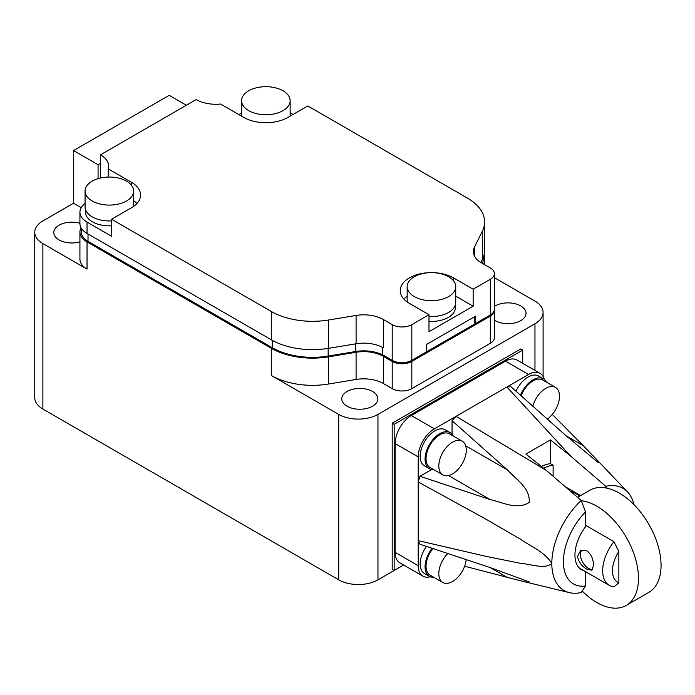 <?xml version="1.0" encoding="UTF-8"?>
<svg xmlns="http://www.w3.org/2000/svg" width="695" height="695" viewBox="0 0 695 695"><rect width="100%" height="100%" fill="white"/><g stroke="black" fill="none" stroke-linecap="round" stroke-linejoin="round"><path stroke-width="1.04" d="M520.486 395.142A20.815 12.015 -60 0 1 543.412 378.827A20.815 12.015 -60 0 1 546.452 382.181M516.038 391.224A20.815 12.015 -60 0 1 538.503 375.995L543.412 378.827M433.81 469.655A20.815 12.015 -60 0 1 429.38 468.699A20.815 12.015 -60 0 1 425.071 459.169A20.815 12.015 -60 0 1 434.149 438.224A20.815 12.015 -60 0 1 450.195 432.646A20.815 12.015 -60 0 1 453.236 436M429.38 468.699L424.471 465.867A20.815 12.015 -60 0 1 420.162 456.337A20.815 12.015 -60 0 1 429.249 435.383A20.815 12.015 -60 0 1 445.286 429.814L450.195 432.646M433.81 577.284A20.815 12.015 -60 0 1 429.38 576.329A20.815 12.015 -60 0 1 425.071 566.807A20.815 12.015 -60 0 1 432.047 548.32M429.38 576.329L424.471 573.497A20.815 12.015 -60 0 1 420.162 563.975A20.815 12.015 -60 0 1 426.435 546.435M584.165 570.882A32.265 18.626 -60 0 1 581.628 569.822A32.265 18.626 -60 0 1 574.947 555.044A32.265 18.626 -60 0 1 585.494 526.749L585.494 511.92L581.246 500.478L546.331 470.428L456.085 416.331L434.392 428.858L411.327 415.549A22.9 13.222 120 0 0 395.142 443.584L395.142 552.36A22.9 13.222 120 0 0 399.877 562.837L422.942 576.155A22.9 13.222 -60 0 1 418.199 565.669L395.142 552.36M532.883 406.106A19.425 11.216 -60 0 1 555.47 387.393A19.425 11.216 -60 0 1 559.492 396.28A19.425 11.216 -60 0 1 547.408 419.016M521.128 395.716A19.425 11.216 -60 0 1 542.717 380.026L555.47 387.393M438.806 465.963A19.425 11.216 -60 0 1 447.285 446.416A19.425 11.216 -60 0 1 462.253 441.212A19.425 11.216 -60 0 1 466.276 450.099A19.425 11.216 -60 0 1 457.797 469.655A19.425 11.216 -60 0 1 442.828 474.859A19.425 11.216 -60 0 1 438.806 465.963M442.828 474.859L430.075 467.492A19.425 11.216 -60 0 1 426.044 458.604A19.425 11.216 -60 0 1 434.531 439.049A19.425 11.216 -60 0 1 449.5 433.845L462.253 441.212M466.18 559.701A19.425 11.216 -60 0 1 457.023 578.075A19.425 11.216 -60 0 1 442.828 582.497A19.425 11.216 -60 0 1 438.806 573.601A19.425 11.216 -60 0 1 447.745 553.576M442.828 582.497L430.075 575.13A19.425 11.216 -60 0 1 426.044 566.234A19.425 11.216 -60 0 1 432.872 548.598M505.526 361.157L528.582 374.475A22.9 13.222 -60 0 1 540.032 373.337L516.976 360.027A22.9 13.222 120 0 0 505.526 361.157L411.327 415.549M528.582 374.475L456.085 416.331A96.44 55.678 120 0 0 452.054 420.71L452.054 434.193M540.032 373.337A22.9 13.222 -60 0 1 544.246 379.392M430.292 576.772A22.9 13.222 -60 0 1 422.942 576.155M395.142 443.584L418.199 456.902L418.199 565.669M418.199 456.902A22.9 13.222 -60 0 1 434.392 428.858M566.19 435.843L583.357 445.756L597.457 460.524L598.213 462.54L566.19 435.843L510.921 386.724A96.44 55.678 120 0 0 506.89 387.002L570.864 456.268L550.414 439.909L525.889 454.07L546.331 470.428M431.647 469.533L419.971 476.275A96.44 55.678 120 0 0 418.199 481.956L486.5 519.486L520.459 539.198C530.858 546.539 544.802 551.934 551.813 563.497C544.698 569.605 530.815 564.071 520.416 563.298L486.457 556.46L418.199 540.614A96.44 55.678 -60 0 0 419.971 544.255L490.14 567.554L529.277 581.932L527.149 582.288L520.737 580.838L464.634 566.208M583.357 445.756L552.273 414.42M465.667 445.782L507.315 469.829L452.054 420.71M507.315 469.829C515.733 479.185 530.337 487.777 529.208 502.45C516.837 510.312 502.442 502.233 490.14 499.575L448.501 475.528M419.971 476.275L490.14 499.575M585.494 571.646L585.494 585.998L581.246 592.531A58.979 34.046 -60 0 1 569.37 592.626A58.979 34.046 -60 0 1 551.813 563.497A58.979 34.046 -60 0 1 581.246 500.478M541.336 466.423A48.224 27.843 -60 0 1 550.414 463.643L550.414 439.909M580.594 495.587L565.391 486.813M570.864 456.268L605.779 486.318L606.431 488.064M553.116 476.257L553.116 465.198L550.414 463.643M605.779 486.318A58.979 34.046 -60 0 1 627.516 491.912A58.979 34.046 -60 0 1 634.057 504.744M585.494 585.998A48.572 28.043 -60 0 1 563.419 561.708A48.572 28.043 -60 0 1 585.494 511.92M553.116 465.198A48.224 27.843 120 0 0 543.559 468.204M577.528 556.252L580.577 550.675L586.954 550.814C591.297 554.428 593.469 559.31 593.469 565.461L591.853 570.204L586.954 569.222C581.611 566.173 578.466 561.855 577.528 556.252M618.863 582.775L618.863 551.396A24.977 14.421 -60 0 0 612.477 570.769A24.977 14.421 -60 0 0 618.863 582.775L613.954 586.823A31.918 18.426 -60 0 1 609.28 585.381A31.918 18.426 -60 0 1 602.669 570.769A31.918 18.426 -60 0 1 613.954 541.683L585.494 525.255M571.168 491.791A31.918 18.426 -60 0 1 572.741 491.834L579.917 495.978M581.897 550.119A11.276 6.507 -120 0 0 581.376 559.336A11.276 6.507 -120 0 0 588.439 568.362A11.276 6.507 -120 0 0 592.661 569.405M581.324 500.695A58.979 34.046 60 0 1 596.779 506.186A58.979 34.046 60 0 1 635.308 558.154A58.979 34.046 60 0 1 626.264 605.414A58.979 34.046 60 0 1 596.779 602.495A58.979 34.046 60 0 1 582.219 591.054M626.264 605.414L648.835 592.383A58.979 34.046 -120 0 0 657.878 545.123A58.979 34.046 -120 0 0 619.349 493.155A58.979 34.046 -120 0 0 589.864 490.236L577.588 497.325M572.741 493.146L572.741 491.834M618.863 551.396L613.954 541.683M494.38 306.443A18.044 10.416 180 0 1 520.737 305.93A18.044 10.416 180 0 1 526.019 313.289A18.044 10.416 180 0 1 514.882 322.914A18.044 10.416 180 0 1 495.222 320.656A18.044 10.416 180 0 1 494.38 320.134M347.057 406.201A18.044 10.416 180 0 1 341.775 398.834A18.044 10.416 180 0 1 352.912 389.209A18.044 10.416 180 0 1 372.572 391.467A18.044 10.416 180 0 1 377.854 398.834A18.044 10.416 180 0 1 366.717 408.452A18.044 10.416 180 0 1 347.057 406.201M79.925 241.869A18.044 10.416 180 0 1 59.066 239.931A18.044 10.416 180 0 1 53.784 232.564A18.044 10.416 180 0 1 79.925 223.26M455.381 304.888L455.381 307.624A23.934 13.822 180 0 1 428.989 321.377M85.415 209.291L85.415 212.027A23.934 13.822 0 0 0 92.435 221.801A23.934 13.822 0 0 0 111.565 225.788M448.614 276.749A24.282 14.022 180 0 1 455.729 286.661A24.282 14.022 180 0 1 440.734 299.615A24.282 14.022 180 0 1 414.272 296.574A24.282 14.022 180 0 1 407.157 286.661A24.282 14.022 180 0 1 422.152 273.708A24.282 14.022 180 0 1 448.614 276.749M428.989 316.477A24.282 14.022 0 0 0 455.729 302.525L455.729 286.661M126.525 181.152A24.282 14.022 180 0 1 133.64 191.064A24.282 14.022 180 0 1 118.654 204.017A24.282 14.022 180 0 1 92.183 200.977A24.282 14.022 180 0 1 85.077 191.064A24.282 14.022 180 0 1 100.063 178.111A24.282 14.022 180 0 1 126.525 181.152M85.077 191.064L85.077 206.928A24.282 14.022 0 0 0 92.183 216.84A24.282 14.022 0 0 0 111.565 220.888M283.03 90.793A24.282 14.022 180 0 1 290.145 100.706A24.282 14.022 180 0 1 275.159 113.659A24.282 14.022 180 0 1 248.688 110.627A24.282 14.022 180 0 1 241.582 100.706A24.282 14.022 180 0 1 256.568 87.752A24.282 14.022 180 0 1 283.03 90.793M42.882 409.034L42.882 243.615A27.757 16.02 180 0 1 34.75 232.278L34.75 397.705A27.757 16.02 0 0 0 42.882 409.034L338.717 579.839A27.757 16.02 0 0 0 377.967 579.839L403.639 565.009L394.161 570.491L392.197 569.353L392.197 423.194L520.737 348.977L522.701 350.115L394.161 424.324L392.197 423.194M377.967 579.839L377.967 414.411L534.968 323.774L534.968 370.409M377.967 414.411A27.757 16.02 180 0 1 338.717 414.411L338.717 579.839M328.553 384.022L328.553 356.83L356.092 352.269A27.757 16.02 180 0 1 383.362 356.344L392.197 361.443A13.874 8.01 0 0 0 411.822 361.443L490.314 316.121A13.874 8.01 0 0 0 494.38 310.457L494.38 337.648A13.874 8.01 180 0 1 490.314 343.313L411.822 388.635A13.874 8.01 180 0 1 392.197 388.635L383.362 383.536A27.757 16.02 0 0 0 356.092 379.461L328.553 384.022A58.284 33.647 180 0 1 271.276 375.474L338.717 414.411M81.063 227.752A24.282 14.022 0 0 0 79.925 232A24.282 14.022 0 0 0 87.031 241.912L271.276 348.282L271.276 375.474M42.882 243.615L87.031 269.104L87.031 241.912M34.75 232.278A27.757 16.02 180 0 1 42.882 220.949L73.54 203.244L73.54 150.563L98.073 164.724L98.073 178.65M186.382 105.24L169.215 95.328L73.54 150.563M534.968 323.774A27.757 16.02 180 0 0 543.09 312.437A27.757 16.02 180 0 0 534.968 301.109L494.38 277.679M522.701 363.329L522.701 350.115M394.161 424.324L394.161 570.491M328.553 356.83A58.284 33.647 180 0 1 271.276 348.282M489.349 315.547A12.493 7.211 180 0 1 489.341 315.556L410.841 360.879A12.493 7.211 180 0 1 393.179 360.879L384.344 355.779A29.138 16.828 0 0 0 355.71 351.505L328.17 356.066A56.894 32.847 180 0 1 272.258 347.717L88.013 241.347A22.9 13.222 180 0 1 81.306 232L81.306 228.168M483.199 257.576L483.199 258.775A56.894 32.847 180 0 1 482.608 263.518M494.38 310.457A13.874 8.01 0 0 0 494.345 309.892M483.824 264.222A58.284 33.647 0 0 0 484.589 258.775A58.284 33.647 0 0 0 484.12 254.526M79.925 232L79.925 259.192A24.282 14.022 0 0 0 87.031 269.104M81.202 207.675L73.54 203.244M100.523 163.308L98.073 164.724M474.616 316.685L474.616 322.923L475.597 323.488L490.314 314.991A13.874 8.01 0 0 0 494.38 309.327L494.38 273.639A13.874 8.01 180 0 1 490.314 279.303L490.314 314.991M382.38 347.309L382.38 354.641L392.197 360.314A13.874 8.01 0 0 0 411.822 360.314L426.539 351.809L426.539 344.451L475.597 316.121L475.597 323.488M87.031 233.416L87.031 222.079A24.282 14.022 180 0 1 79.925 212.166L79.925 223.503A24.282 14.022 0 0 0 87.031 233.416L271.276 339.786A58.284 33.647 0 0 0 328.553 348.334L356.092 343.773A27.757 16.02 180 0 1 383.362 347.847L383.362 319.518L392.197 324.617L392.197 360.314M482.33 259.548A58.284 33.647 0 0 0 484.589 250.278L484.589 221.948A58.284 33.647 180 0 1 482.33 231.227L482.33 259.548L480.862 262.502M411.822 360.314L411.822 324.617L428.989 314.705L428.989 331.697L473.147 306.208L473.147 289.216L490.314 279.303M411.822 324.617A13.874 8.01 180 0 1 392.197 324.617M494.38 273.639A13.874 8.01 180 0 0 490.314 267.966L481.487 262.875A27.757 16.02 180 0 1 473.356 251.538A27.757 16.02 180 0 1 474.433 247.125L482.33 231.227M328.553 348.334L328.553 320.013L356.092 315.452A27.757 16.02 180 0 1 383.362 319.518M328.553 320.013A58.284 33.647 180 0 1 271.276 311.456L271.276 339.786M87.031 222.079L111.565 236.248L111.565 219.246L271.276 311.456M79.925 212.166A24.282 14.022 180 0 1 85.077 203.531M100.523 178.007L100.523 154.811A27.757 16.02 180 0 1 108.655 166.14A27.757 16.02 180 0 1 108.238 168.894L108.238 177.06M484.589 221.948A58.284 33.647 180 0 0 467.518 198.153L307.807 105.953L287.939 117.42A31.223 18.027 180 0 1 243.789 117.42L220.593 104.033A27.757 16.02 180 0 1 196.198 99.576L100.523 154.811M241.582 113.033L238.88 114.588M293.09 114.449L290.145 112.746M108.238 168.894L131.433 182.29A31.223 18.027 180 0 1 140.581 195.034A31.223 18.027 180 0 1 131.433 207.779L111.565 219.246M428.989 314.705L409.364 303.376A31.223 18.027 180 0 1 400.224 290.632A31.223 18.027 180 0 1 419.493 273.978A31.223 18.027 180 0 1 453.522 277.887L473.147 289.216M473.147 306.208L455.729 296.157M407.157 296.296A31.223 18.027 0 0 0 403.908 299.128M133.64 200.699A31.223 18.027 180 0 1 136.889 203.531M507.315 577.467L490.14 567.554M356.092 352.269L356.092 379.461M383.362 356.344L383.362 383.536M392.197 361.443L392.197 388.635M411.822 388.635L411.822 361.443M490.314 316.121L490.314 343.313M88.013 241.347L88.013 233.98M272.258 340.333L272.258 347.717M328.17 356.066L328.17 348.395M355.71 343.834L355.71 351.505M356.092 343.773L356.092 315.452M474.433 255.96L474.433 247.125M453.522 280.823L453.522 277.887M131.433 182.29L131.433 185.226M627.516 491.912L592.991 455.694M569.37 592.626L520.737 580.838M579.448 568.154L609.28 585.381M133.64 191.064L133.64 206.363M290.145 100.706L290.145 116.143M543.09 312.437L543.09 376.49M484.589 258.775L484.589 264.665M407.157 286.661L407.157 301.96M241.582 100.706L241.582 116.143"/></g></svg>
